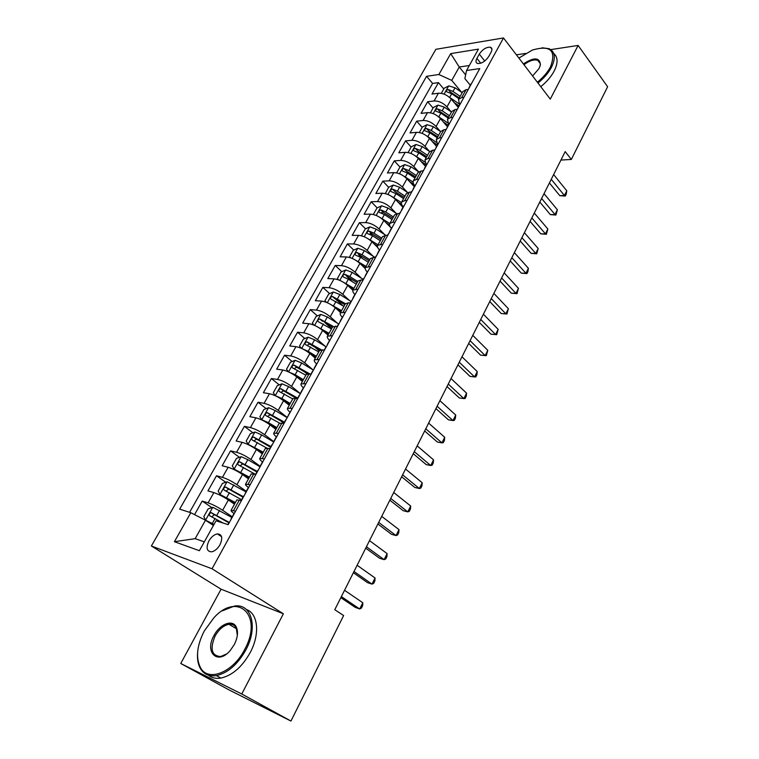<?xml version="1.0" encoding="UTF-8"?>
<svg xmlns="http://www.w3.org/2000/svg" width="759" height="759" viewBox="0 0 759 759"><rect width="100%" height="100%" fill="white"/><g stroke="black" fill="none" stroke-linecap="round" stroke-linejoin="round"><path stroke-width="1.14" d="M219.977 544.763C222.985 537.856 222.102 534.232 217.34 533.89C214.114 534.554 211.296 536.898 208.886 540.93C205.831 547.865 206.723 551.499 211.581 551.84C214.788 551.148 217.596 548.785 219.977 544.763M180.756 663.489L241.77 694.001L283.373 613.775L221.068 589.193L180.756 663.489L228.914 689.865L290.953 721.05L343.628 615.549L334.776 609.705L565.189 151.601L571.337 159.437L607.627 86.735L578.121 45.445L550.749 49.61M221.068 589.193L151.373 545.996L435.856 49.316L503.502 37.95L212.036 568.776L151.373 545.996M458.17 107.323L451.282 99.135C447.383 95.065 443.095 93.101 438.417 93.234L431.985 94.059L438.446 82.617L443.778 88.964M456.586 104.239L458.569 106.602M451.102 111.753L446.975 106.886C443.047 102.826 438.74 100.852 434.072 100.966L427.64 101.744L433.066 108.053M447.317 124.637L448.104 125.558M427.64 101.744L421.084 113.357L427.507 112.645C432.175 112.579 436.491 114.562 440.457 118.603L447.449 126.734M436.586 146.44L429.461 138.375C425.438 134.352 421.093 132.341 416.435 132.341L410.031 132.948L416.682 121.165L422.194 127.417M425.552 166.43L418.304 158.432C414.224 154.438 409.851 152.407 405.192 152.331L398.807 152.825L405.562 140.861L411.169 147.075M414.348 186.723L406.976 178.801C402.83 174.836 398.437 172.767 393.788 172.625L387.422 172.995L394.272 160.861L399.974 167.018M402.982 207.33L395.486 199.475C391.274 195.537 386.843 193.45 382.204 193.222L375.857 193.479L382.811 181.154L388.627 187.264L385.335 193.602M390.98 227.766L383.807 220.461C379.528 216.552 375.079 214.446 370.439 214.133L364.121 214.266L371.189 201.752L377.176 207.89M381.654 212.473L382.773 213.621M377.754 247.519L371.957 241.779C367.612 237.899 363.125 235.764 358.504 235.375L352.204 235.375L359.377 222.672L365.553 228.829M370.155 233.411L372.413 235.669M365.231 268.544L359.918 263.42C355.506 259.578 350.99 257.415 346.37 256.94L340.108 256.817L347.385 243.914L353.77 250.1M358.552 254.73L362.451 258.515M352.869 290.251L347.688 285.412C343.21 281.598 338.666 279.407 334.055 278.847L327.812 278.581L335.212 265.479L341.806 271.694M346.91 276.504L352.603 281.864M340.535 312.518L335.269 307.746C330.715 303.97 326.142 301.75 321.55 301.095L315.336 300.697L322.841 287.386L329.662 293.619M335.554 299.008L342.926 305.754M328.011 335.146L322.651 330.431C318.021 326.693 313.42 324.454 308.837 323.704L302.651 323.154L310.289 309.634L317.338 315.896M324.852 322.575L331.645 328.59M315.289 358.144L309.833 353.485C305.127 349.785 300.488 347.518 295.925 346.673L289.767 345.971L297.528 332.233L304.833 338.533M314.539 346.882L319.264 350.952M302.367 381.502L296.807 376.91C292.016 373.257 287.348 370.952 282.803 370.012L276.684 369.159L284.559 355.203L292.139 361.521M304.473 371.815L306.883 373.826M289.226 405.24L283.562 400.724C278.695 397.109 273.999 394.775 269.464 393.731L263.382 392.716L271.39 378.532L279.255 384.889M294.796 397.441L295.631 398.114M275.878 429.376L270.1 424.926C265.157 421.349 260.422 418.987 255.906 417.839L249.863 416.663L258.003 402.251L266.181 408.636M262.301 453.901L256.419 449.527C251.39 445.998 246.628 443.607 242.13 442.355L236.125 440.998L244.398 426.349L252.908 432.772M248.506 478.844L242.51 474.546C237.396 471.064 232.596 468.645 228.117 467.269L222.159 465.741L230.565 450.846L239.436 457.307M234.474 504.194L228.364 499.982C223.165 496.547 218.326 494.1 213.867 492.61L207.957 490.902L216.505 475.76L225.765 482.259M479.28 54.107L476.899 58.386C475.523 61.081 475.751 62.779 477.582 63.5C481.614 63.718 485.314 61.413 488.682 56.574L491.064 52.248C492.401 49.61 492.183 47.931 490.428 47.219C486.377 46.963 482.667 49.259 479.28 54.107L484.745 61.014M465.647 74.866L459.252 67.01L451.757 80.397L438.882 74.515L426.577 76.298L179.674 509.147L190.813 512.714L174.409 541.698L199.389 550.702L216.04 520.778L228.155 524.659L479.773 68.585L466.557 70.502L464.869 78.585L470.333 85.274M438.882 74.515L450.713 53.623L478.455 49.126L466.557 70.502M232.226 516.784L222.634 510.276L228.364 499.982M246.286 491.301L236.884 484.669L242.51 474.546M260.109 466.244L250.887 459.48L256.419 449.527M273.714 441.596L264.654 434.717L270.1 424.926M287.281 417.497L278.202 410.353L283.562 400.724M300.441 393.636L291.532 386.388L296.807 376.91M313.135 369.956L304.644 362.811L309.833 353.485M325.364 346.398L317.547 339.615L322.651 330.431M337.489 323.268L330.25 316.778L335.269 307.746M349.491 300.536L342.745 294.302L347.688 285.412M361.36 278.183L355.051 272.177L359.918 263.42M373.086 256.2L367.166 250.394L371.957 241.779M384.68 234.578L379.092 228.952L383.807 220.461M396.113 213.298L390.838 207.833L395.486 199.475M407.403 192.359L402.403 187.027L406.976 178.801M418.551 171.743L413.797 166.544L418.304 158.432M429.547 151.439L425.021 146.364L429.461 138.375M440.391 131.449L436.074 126.478L440.457 118.603M438.446 82.617L432.592 83.424L189.589 512.316M222.634 510.276C217.397 506.87 212.558 504.403 208.099 502.866L202.207 501.082L194.56 514.63M216.505 475.76L222.444 477.354C226.922 478.768 231.732 481.206 236.884 484.669M230.565 450.846L236.552 452.269C241.039 453.569 245.821 455.979 250.887 459.48M244.398 426.349L250.423 427.602C254.929 428.788 259.682 431.159 264.654 434.717M258.003 402.251L264.066 403.333C268.601 404.414 273.306 406.758 278.202 410.353M271.39 378.532L277.49 379.453C282.035 380.439 286.712 382.745 291.532 386.388M284.559 355.203L290.697 355.962C295.26 356.844 299.909 359.13 304.644 362.811M297.528 332.233L303.695 332.85C308.268 333.637 312.888 335.886 317.547 339.615M310.289 309.634L316.484 310.099C321.076 310.792 325.658 313.012 330.25 316.778M322.841 287.386L329.074 287.708C333.675 288.306 338.229 290.507 342.745 294.302M335.212 265.479L341.474 265.659C346.085 266.172 350.611 268.344 355.051 272.177M347.385 243.914L353.675 243.962C358.295 244.389 362.793 246.533 367.166 250.394M359.377 222.672L365.686 222.596C370.316 222.937 374.785 225.053 379.092 228.952M371.189 201.752L377.517 201.552C382.156 201.809 386.597 203.905 390.838 207.833M382.811 181.154L389.177 180.822C393.817 181.003 398.228 183.071 402.403 187.027M394.272 160.861L400.648 160.405C405.306 160.519 409.689 162.559 413.797 166.544M405.562 140.861L411.957 140.301C416.615 140.33 420.97 142.35 425.021 146.364M416.682 121.165L423.095 120.482C427.763 120.444 432.089 122.446 436.074 126.478M463.92 97.332L461.69 97.598L458.512 99.325L459.574 104.78M468.294 89.401L466.064 89.695L462.753 91.659M457.307 109.305L455.087 109.562L451.804 111.44M448.635 124.59L447.487 119.229L450.647 117.588L452.867 117.351M446.159 129.514L443.939 129.723L440.694 131.525M437.535 144.703L436.311 139.438L439.433 137.882L441.653 137.683M434.841 150.035L432.621 150.206L429.414 151.914M426.273 165.12L424.955 159.959L428.048 158.489L430.258 158.327M423.342 170.87L421.131 171.003L417.953 172.616M414.831 185.86C413.171 183.792 412.706 182.113 413.427 180.794L416.492 179.409L418.693 179.295M411.672 192.027L409.471 192.122L406.321 193.63M403.209 206.913C401.52 204.873 401.018 203.222 401.72 201.96L404.746 200.661L406.947 200.585M399.813 213.526L397.612 213.573L394.509 214.987M391.416 228.288C389.69 226.277 389.158 224.664 389.822 223.45L392.82 222.245L395.012 222.216M387.764 235.356L385.572 235.356L382.508 236.675M379.434 250.005C377.669 248.022 377.1 246.447 377.745 245.28L382.897 244.189M375.525 257.548L373.343 257.5L370.316 258.705M367.261 272.064C365.458 270.109 364.861 268.572 365.468 267.462L370.572 266.513M363.087 280.08L360.914 279.995L357.925 281.086M354.889 294.483C353.049 292.547 352.423 291.048 353.001 289.995L358.058 289.207M350.449 302.993L348.286 302.85L345.345 303.837M342.328 317.253C340.449 315.346 339.776 313.894 340.326 312.898L345.336 312.262M337.603 326.275L332.556 326.949M329.558 340.393C327.632 338.523 326.93 337.11 327.452 336.171L332.404 335.696M324.548 349.946L319.548 350.44M316.579 363.912C314.615 362.071 313.875 360.705 314.359 359.823L319.264 359.519M311.275 374.007L306.342 374.32M303.866 387.432L303.41 387.783C301.38 386.008 300.602 384.69 301.057 383.874L305.896 383.741M297.775 398.466L292.908 398.598M290.374 411.89L289.966 412.137C287.927 410.344 287.111 409.082 287.528 408.323L292.31 408.37M284.046 423.351L279.246 423.285M276.39 436.861C274.265 435.106 273.392 433.882 273.771 433.18L278.496 433.417M270.09 448.654L265.346 448.398M262.623 462.06C260.384 460.305 259.436 459.11 259.777 458.464L264.436 458.891M255.887 474.394L251.22 473.929M248.572 487.648C246.248 485.912 245.242 484.764 245.546 484.185L250.138 484.811M241.438 500.579L236.846 499.906M234.237 513.634C231.865 511.946 230.802 510.854 231.068 510.352L235.584 511.186M461.662 92.361L451.757 80.397M525.541 53.443L516.405 54.828M241.77 694.001L290.953 721.05M283.373 613.775L212.036 568.776M503.502 37.95L550.284 99.116L578.121 45.445M560.929 160.073L571.337 159.437M469.337 65.511L459.252 67.01L450.713 53.623M213.421 525.484L205.49 520.219L195.158 538.672L204.313 541.86M432.592 83.424L426.577 76.298M202.207 501.082L211.884 507.629M190.813 512.714L205.49 520.219M174.409 541.698L195.158 538.672M471.728 83.167L471.073 83.926M549.412 182.976L559.781 195.661L564.43 195.509L551.252 179.314M566.764 190.794L566.233 194.181L565.294 196.059L564.43 195.509L566.764 190.794L553.643 174.561M469.688 86.877L468.815 88.452M565.294 196.059L559.781 195.661M449.356 97.228L458.891 103.717M454.224 102.626L458.977 105.862M441.311 93.357L444.176 88.253L448.797 85.871L455.011 87.807L462.174 92.702M460.153 96.355L452.971 91.45L448.275 89.543C446.51 90.008 445.96 90.748 446.615 91.744L451.69 93.755L458.872 98.661M448.275 89.543L450.315 91.981L459.309 97.883M537.363 82.228C543.169 77.503 547.552 72.38 550.512 66.868C556.527 50.474 550.484 44.866 532.382 50.047L518.89 58.073M542.021 47.77L549.118 48.709C555.152 51.783 555.93 57.978 551.451 67.295C548.425 72.949 543.928 78.196 537.979 83.035M523.378 63.936C533.956 57.039 539.63 57.276 540.417 64.667L539.07 68.452L532.609 76.014M553.738 53.491C558.007 57.096 558.159 62.931 554.203 70.985C551.186 76.631 546.708 81.858 540.769 86.687M538.805 61.697L539.526 61.697M539.896 66.602L540.171 65.426C540.522 62.893 539.725 61.194 537.77 60.322C533.994 59.183 529.393 60.644 523.976 64.724M244.759 649.306C263.572 615.046 237.406 591.365 213.82 617.864L204.228 631.071C196.875 645.539 195.613 657.721 200.442 667.607C207.985 682.426 233.241 672.408 244.759 649.306M222.34 610.834L234.474 606.052C251.419 603.177 258.402 626.943 245.878 649.894C237.728 664.4 227.899 672.967 216.419 675.605C209.266 676.649 203.943 674.324 200.461 668.622C198.099 664.467 197.131 659.277 197.568 653.044M234.275 644.59L230.29 650.425C217.719 665.586 204.18 652.398 214.019 635.482C219.882 623.983 232.605 619.031 236.277 627.019C238.383 631.773 237.719 637.626 234.275 644.59M237.339 635.264L236.258 628.016C234.721 625.169 232.301 623.936 229 624.306C223.63 625.359 218.99 629.268 215.101 636.042C209.75 648.945 211.59 655.785 220.613 656.573L226.514 653.983M246.428 609.515C258.013 613.433 260.242 633.888 250.261 652.455C242.149 666.924 232.358 675.463 220.878 678.072C215.888 678.869 211.714 677.891 208.336 675.149M460.903 102.788L460.258 103.528M539.82 202.046L550.36 214.626L555 214.541L541.613 198.488M557.372 209.759L555.911 215.044L555 214.541L557.372 209.759L544.032 193.668M458.834 106.554L457.981 108.082M555.911 215.044L550.36 214.626M449.916 122.702L449.29 123.413M530.086 221.391L540.806 233.857L545.446 233.848L531.831 217.937M547.846 229L546.385 234.284L545.446 233.848L547.846 229L534.289 213.051M447.81 126.525L446.994 128.015M445.922 129.514L446.482 128.945M546.385 234.284L540.806 233.857M438.759 142.92L438.142 143.612M520.219 241.011L531.12 253.354L535.75 253.421L521.907 237.662M538.188 248.506L536.736 253.8L535.75 253.421L538.188 248.506L524.403 232.709M436.624 146.8L435.827 148.242M434.651 149.931L435.268 149.257M536.736 253.8L531.12 253.354M427.44 163.451L426.833 164.115M510.209 260.906L521.291 273.136L525.921 273.278L511.841 257.671M528.387 268.288L527.922 271.599L526.936 273.591L525.921 273.278L528.387 268.288L514.374 252.643M425.268 167.388L424.499 168.783M423.285 170.528L423.892 169.883M526.936 273.591L521.291 273.136M438.199 116.478L447.544 122.768M443.322 121.943L448.256 125.273M430.4 112.797L433.389 107.474L438.019 105.121L444.252 107.104L451.482 112.019M449.432 115.719L442.193 110.805L437.469 108.869C435.666 109.343 435.116 110.093 435.818 111.118L440.884 113.148L448.142 118.062M437.469 108.869L439.537 111.298L448.616 117.209M426.862 136.013L436.131 142.17M432.26 141.535L437.393 144.978M419.329 132.54L422.44 126.981L427.08 124.666L433.342 126.696L440.637 131.611M438.56 135.368L431.245 130.453L426.492 128.489C424.67 128.964 424.12 129.723 424.86 130.776L429.926 132.825L437.25 137.749M426.492 128.489L428.607 130.89L437.763 136.819M415.344 155.851L424.651 161.933M421.008 161.42L425.941 164.694M408.086 152.568L411.331 146.781L415.979 144.495L422.26 146.582L429.66 151.515M427.526 155.31L420.144 150.386L415.363 148.394C413.503 148.878 412.962 149.656 413.731 150.728L418.797 152.806L426.188 157.72M415.363 148.394L417.507 150.775L426.748 156.715M403.636 175.993L413.086 182.065M409.566 181.581L413.788 184.361M396.672 172.9L400.059 166.876L404.708 164.618L411.017 166.762L418.636 171.79M416.33 175.557L408.864 170.623L404.063 168.593C402.175 169.096 401.634 169.883 402.45 170.974L407.507 173.071L414.974 178.004M404.063 168.593L406.245 170.965L415.571 176.913M415.941 184.295L415.344 184.93M500.058 281.096L511.329 293.192L515.949 293.41L501.633 277.974M518.454 288.354L517.012 293.657L515.949 293.41L518.454 288.354L504.194 272.87M413.731 188.289L412.991 189.646M411.748 191.448L412.336 190.822M517.012 293.657L511.329 293.192M391.729 196.439L401.464 202.577M397.944 202.046L401.682 204.494M388.617 187.264L393.266 185.044L399.613 187.245L407.611 192.492M404.955 196.107L397.422 191.173L392.583 189.105C390.667 189.608 390.135 190.424 390.989 191.534L396.037 193.659L403.579 198.592M392.583 189.105L394.813 191.448L404.234 197.416M404.262 205.461L403.674 206.068M489.764 301.57L501.215 313.533L505.836 313.837L491.272 298.572M508.378 308.704L506.936 314.017L505.836 313.837L508.378 308.704L493.872 293.391M402.023 209.522L401.302 210.822M400.021 212.691L400.6 212.093M506.936 314.017L501.215 313.533M379.623 217.207L389.794 223.497M386.113 222.804L389.585 225.053M373.874 214.645L373.475 214.247L376.995 207.975L381.654 205.793L388.02 208.042L396.663 213.658M373.475 214.247L373.959 214.674M393.409 216.97L385.8 212.027L380.942 209.93C378.988 210.442 378.456 211.268 379.358 212.406L384.396 214.55L392.014 219.493M380.942 209.93L383.2 212.254L392.716 218.231M392.394 226.96L391.834 227.539M479.308 322.357L490.959 334.178L495.57 334.567L480.76 319.473M498.151 329.359L496.718 334.681L495.57 334.567L498.151 329.359L483.398 314.217M390.126 231.087L389.433 232.339M388.115 234.265L388.684 233.696M496.718 334.681L490.959 334.178M367.309 238.298L378.02 244.778M374.064 243.867L377.489 246.058M362.328 236.058L361.626 235.366L365.202 229L369.87 226.846L376.255 229.161L385.885 235.356M361.626 235.366L362.385 236.077M381.692 238.146L374.007 233.203L369.111 231.078C367.128 231.599 366.606 232.444 367.555 233.601L372.574 235.764L380.268 240.717M369.111 231.078L371.417 233.374L381.018 239.36M380.344 248.8L379.794 249.35M468.701 343.438L480.561 355.117L485.162 355.591L470.087 340.687M487.781 350.307L486.348 355.639L485.162 355.591L487.781 350.307L472.772 335.355M378.039 252.994L377.375 254.189M376.028 256.181L376.578 255.641M354.795 259.72L366.056 266.4M361.806 265.242L365.421 267.538M350.611 257.823L349.595 256.808L353.22 250.337L357.897 248.231L364.311 250.603L375.183 257.538M369.785 259.663L362.024 254.711L357.109 252.548C355.079 253.079 354.567 253.942 355.563 255.128L360.572 257.32L368.343 262.263M357.109 252.548L359.453 254.825L369.14 260.821M368.106 270.991L367.565 271.504M457.943 364.832L470.001 376.369L474.593 376.929L459.261 362.214M477.25 371.568L476.889 374.756L475.827 376.9L474.593 376.929L477.25 371.568L461.984 356.796M365.762 275.242L365.126 276.38M363.741 278.449L364.273 277.936M342.062 281.475L353.912 288.344M349.311 286.93L353.305 289.435M338.618 279.91L337.375 278.591L341.057 272.016L345.734 269.948L352.176 272.377L363.229 279.369M357.698 281.504L349.852 276.551L344.909 274.36C342.85 274.9 342.337 275.773 343.381 276.988L348.381 279.198L356.237 284.151M344.909 274.36L347.299 276.608L357.081 282.614M355.667 293.534L355.146 294.018M447.023 386.549L459.29 397.934L463.872 398.589L448.275 384.063M466.567 393.143L466.225 396.302L465.153 398.475L463.872 398.589L466.567 393.143L451.036 378.57M353.286 297.851L352.688 298.942M351.256 301.067L351.778 300.592M329.121 303.591L341.569 310.649M336.569 308.922L341 311.683M326.417 302.348L324.956 300.706L328.704 294.037L333.381 292.006L339.852 294.501L351.019 301.494M340.326 312.898L345.421 303.685L332.518 296.513C330.421 297.063 329.918 297.955 331.009 299.188L343.931 306.38M332.518 296.513L334.947 298.733L344.833 304.748M343.03 316.437L342.527 316.892M435.932 408.598L448.408 419.812L452.99 420.562L437.118 406.245M455.723 415.04L455.4 418.171L454.309 420.382L452.99 420.562L455.723 415.04L439.916 400.667M340.611 320.829L340.041 321.854M338.571 324.055L339.074 323.609M315.972 326.057L329.036 333.296M323.562 331.237L328.495 334.273M313.989 325.146L312.347 323.182L316.152 316.399L320.839 314.416L327.338 316.968L338.618 323.97L337.357 326.256M333.144 326.361L319.9 319.008C317.812 319.577 317.319 320.488 318.41 321.74L331.436 328.97M322.366 321.19L319.9 319.008L332.395 327.233M330.193 339.719L329.7 340.136M424.679 430.979L437.374 442.032L441.937 442.877L425.78 428.769M444.717 437.269L444.423 440.372L443.313 442.611L441.937 442.877L444.717 437.269L428.636 423.105M327.727 344.178L327.195 345.146M325.677 347.423L326.161 347.005M302.604 348.884L308.182 351.36L316.304 356.313M310.27 353.865L315.791 357.233M301.332 348.305L299.539 346.009L303.41 339.121L308.097 337.186L314.615 339.804L326.209 346.92M321.114 349.662L307.072 341.854C305.004 342.451 304.511 343.381 305.602 344.643L318.742 351.91M307.3 345.25L309.568 343.998L319.805 350.108M317.139 363.381L316.664 363.77M413.247 453.692L426.169 464.574L430.723 465.523L414.281 451.643M433.541 459.831L433.275 462.905L432.146 465.172L430.723 465.523L433.541 459.831L417.175 445.884M314.634 367.916L314.131 368.817M289.027 372.1L295.156 374.737L303.363 379.699M296.655 376.796L302.888 380.563M288.458 371.844L286.522 369.206L290.45 362.204L295.147 360.316L301.693 363.001L313.41 370.126M309.644 373.779L294.037 365.079C291.987 365.705 291.503 366.654 292.576 367.916L305.839 375.231M294.302 368.551L296.722 367.242L307.518 373.656M401.644 476.766L414.803 487.468L419.338 488.521L402.602 474.859M422.203 482.733L421.957 485.779L420.818 488.084L419.338 488.521L422.203 482.733L405.534 469.024M301.314 392.052L300.858 392.887M300.403 393.703L288.562 386.578L281.978 383.817L277.291 385.657L273.297 392.773L275.318 395.714L281.912 398.513L290.204 403.475M282.5 399.917L289.767 404.262M297.708 398.105L280.783 388.674C278.762 389.329 278.278 390.297 279.35 391.568L292.727 398.93M281.105 392.242L283.562 390.819L296.029 398.181M287.784 416.577L289.929 412.203M389.86 500.2L403.247 510.712L407.773 511.87L390.733 498.454M410.685 505.997L410.467 509.004L409.3 511.348L407.773 511.87L410.685 505.997L393.722 492.515M287.386 416.824L287.357 417.355M287.187 417.659L275.213 410.543L268.61 407.706L263.914 409.499L259.853 416.729L261.836 419.803L268.449 422.668L276.836 427.63M261.836 419.803L262.434 420.258M266.997 422.782L276.437 428.351M284.445 422.146L267.32 412.659C265.308 413.342 264.844 414.329 265.906 415.609L279.445 423.038M267.69 416.321L270.195 414.784L284.037 422.886M377.887 523.995L391.521 534.317L396.037 535.579L378.684 522.41M398.987 529.621L398.798 532.59L397.621 534.972L396.037 535.579L398.987 529.621L381.72 516.386M274.018 441.529L273.629 442.231M273.572 441.918L261.637 434.898L255.015 431.994L250.318 433.731L246.191 441.083L248.127 444.29L263.25 452.184M248.127 444.29L249.455 445.267M251.76 446.52L262.889 452.848M270.963 446.577L253.629 437.042C251.646 437.753 251.182 438.759 252.235 440.049L266.684 447.981M254.066 440.799L256.599 439.138L270.593 447.25M365.734 548.169L379.614 558.282L384.111 559.658L366.445 546.755M387.109 553.605L386.938 556.546L385.752 558.966L384.111 559.658L387.109 553.605L369.519 540.626M260.014 466.899L259.673 467.535M259.882 466.662L247.842 459.66L241.191 456.681L236.495 458.37L232.301 465.836L234.189 469.176L249.436 477.155M234.189 469.176L236.59 470.903M236.789 471.007L249.113 477.743M257.263 471.415L239.721 461.833C237.757 462.563 237.292 463.588 238.335 464.897L255.28 474.233M240.214 465.694L242.785 463.901L256.921 472.022M353.381 572.722L367.517 582.637L371.995 584.126L354.007 571.48M375.041 577.979L374.908 580.882L373.694 583.329L371.995 584.126L375.041 577.979L357.128 565.265M245.783 492.705L245.47 493.265M245.992 491.841L227.14 481.785L222.444 483.407L218.175 491.007L220.025 494.489L235.385 502.543M220.025 494.489L235.1 503.056M243.326 496.671L225.575 487.031C223.63 487.8 223.174 488.843 224.209 490.162L241.637 499.726M226.144 491.016L228.734 489.081L243.022 497.202M340.829 597.675L355.231 607.371L359.69 608.984L341.36 596.612M362.783 602.731L362.679 605.597L361.445 608.082L359.69 608.984L362.783 602.731L344.539 590.293M231.296 518.966L231.03 519.441M231.865 517.439L212.843 507.306L208.146 508.881L203.82 516.604L205.613 520.228L214.038 524.374M205.613 520.228L213.801 524.811M229.152 522.353L211.192 512.667C209.266 513.454 208.81 514.526 209.835 515.864L223.231 523.084M211.846 516.765L214.446 514.687L228.895 522.818M446.975 106.886L451.282 99.135M434.072 100.966L438.417 93.234M208.099 502.866L213.867 492.61M222.444 477.354L228.117 467.269M236.552 452.269L242.13 442.355M250.423 427.602L255.906 417.839M264.066 403.333L269.464 393.731M277.49 379.453L282.803 370.012M290.697 355.962L295.925 346.673M303.695 332.85L308.837 323.704M316.484 310.099L321.55 301.095M329.074 287.708L334.055 278.847M341.474 265.659L346.37 256.94M353.675 243.962L358.504 235.375M365.686 222.596L370.439 214.133M377.517 201.552L382.204 193.222M389.177 180.822L393.788 172.625M400.648 160.405L405.192 152.331M411.957 140.301L416.435 132.341M423.095 120.482L427.507 112.645M461.69 97.598L466.064 89.695M450.647 117.588L455.087 109.562M439.433 137.882L443.939 129.723M428.048 158.489L432.621 150.206M416.492 179.409L421.131 171.003M404.746 200.661L409.471 192.122M392.82 222.245L397.612 213.573M380.705 244.17L385.572 235.356M368.4 266.456L373.343 257.5M355.886 289.094L360.914 279.995M343.182 312.101L348.286 302.85M330.26 335.478L335.45 326.085M317.129 359.254L322.404 349.7M303.771 383.418L309.141 373.703M290.194 407.991L295.659 398.114M276.39 432.981L281.94 422.934M262.348 458.398L267.993 448.18M248.06 484.251L253.81 473.863M233.525 510.56L239.37 499.982M480.76 63.234L476.899 58.386M448.683 85.928L444.081 94.144M451.69 93.755L449.651 97.418M455.011 87.807L452.971 91.45M437.905 105.188L433.18 113.613M440.884 113.148L438.816 116.867M444.252 107.104L442.193 110.805M426.966 124.723L422.118 133.375M429.926 132.825L427.82 136.601M433.342 126.696L431.245 130.453M415.856 144.552L410.885 153.432M418.797 152.806L416.663 156.629M422.26 146.582L420.144 150.386M404.594 164.675L399.49 173.792M407.507 173.071L405.334 176.961M411.017 166.762L408.864 170.623M393.153 185.101L387.915 194.456M396.037 193.659L393.836 197.606M399.613 187.245L397.422 191.173M381.54 205.841L376.16 215.442M384.396 214.55L382.166 218.554M388.02 208.042L385.8 212.027M369.747 226.903L364.235 236.761M372.574 235.764L370.307 239.835M376.255 229.161L374.007 233.203M357.774 248.288L352.11 258.402M360.572 257.32L358.267 261.447M364.311 250.603L362.024 254.711M345.62 270.005L339.804 280.384M348.381 279.198L346.038 283.392M352.176 272.377L349.852 276.551M333.267 292.063L327.3 302.718M336 301.427L333.618 305.687M339.852 294.501L337.489 298.742M320.725 314.463L314.596 325.412M323.419 324.008L321 328.343M327.338 316.968L324.937 321.285M307.974 337.233L301.684 348.466M310.63 346.958L308.182 351.36M314.615 339.804L312.177 344.178M309.672 344.045L307.148 341.873M295.023 360.364L288.572 371.891M297.642 370.269L295.156 374.737M301.693 363.001L299.217 367.451M296.722 367.242L294.15 365.107M281.864 383.864L275.27 395.638M284.445 393.959L281.912 398.513M288.562 386.578L286.039 391.103M283.562 390.819L280.953 388.712M268.487 407.754L261.789 419.727M271.029 418.048L268.449 422.668M275.213 410.543L272.652 415.135M270.195 414.784L267.529 412.706M254.891 432.042L248.079 444.205M257.386 442.525L254.768 447.222M261.637 434.898L259.037 439.565M256.599 439.138L253.886 437.099M241.068 456.719L234.142 469.09M243.525 467.421L240.859 472.193M247.842 459.66L245.195 464.413M242.785 463.901L240.015 461.899M227.017 481.823L219.977 494.403M229.427 492.724L226.713 497.581M233.819 484.84L231.125 489.669M228.734 489.081L225.916 487.117M212.729 507.344L205.566 520.143M215.082 518.463L212.33 523.406M219.55 510.437L216.818 515.352M214.446 514.687L211.571 512.752M221.581 536.689L217.34 533.89M458.512 99.325L462.867 91.45M447.487 119.229L451.918 111.231M436.311 139.438L440.799 131.326M424.955 159.959L429.518 151.715M413.427 180.794L418.057 172.426M401.72 201.96L406.426 193.45M389.822 223.45L394.604 214.816M377.745 245.28L382.602 236.504M365.468 267.462L370.401 258.544M353.001 289.995L358.011 280.934M327.452 336.171L332.632 326.816M314.359 359.823L319.624 350.316M301.057 383.874L306.408 374.206M287.528 408.323L292.965 398.494M273.771 433.18L279.303 423.19M259.777 458.464L265.403 448.303M245.546 484.185L251.267 473.844M231.068 510.352L236.884 499.83M491.927 49.155L490.428 47.219M471.149 83.794L469.109 87.494M537.77 60.322L540.218 63.585M540.171 65.426L540.417 64.667M220.878 678.072L216.419 675.605M229 624.306L236.647 628.869M236.258 628.016L236.277 627.019M200.442 667.607L200.461 668.622M460.333 103.385L458.265 107.152M449.356 123.29L447.25 127.104M438.218 143.479L436.074 147.35M426.9 163.991L424.727 167.919M423.351 170.405L423.095 170.889M415.41 184.807L413.209 188.801M411.814 191.334L411.416 192.036M403.741 205.955L401.502 210.006M400.088 212.577L399.557 213.526M391.891 227.434L389.614 231.552M388.181 234.161L387.517 235.356M379.851 249.246L377.546 253.43M376.084 256.077L375.278 257.538M367.622 271.409L365.278 275.659M363.798 278.344L362.84 280.071M355.203 293.923L352.821 298.24M351.313 300.972L350.203 302.974M342.575 316.797L340.155 321.19M329.748 340.051L327.281 344.51M325.725 347.337L324.302 349.918M309.568 343.998L307.072 341.854M316.702 363.684L314.198 368.219M312.613 371.094L311.029 373.969M296.57 367.185L294.037 365.079M303.448 387.707L300.906 392.318M299.293 395.24L297.537 398.428M283.354 390.743L280.783 388.674M285.745 419.793L283.809 423.304M269.919 414.68L267.32 412.659M276.267 436.975L273.638 441.738M271.969 444.755L269.853 448.597M256.276 439.025L253.629 437.042M262.329 462.231L259.654 467.079M257.956 470.144L255.65 474.328M242.396 463.768L239.721 461.833M248.155 487.914L245.432 492.847M243.705 495.969L241.201 500.513M228.298 488.938L225.575 487.031M233.734 514.052L230.964 519.071M229.209 522.249L227.918 524.583M213.953 514.526L211.192 512.667"/></g></svg>
